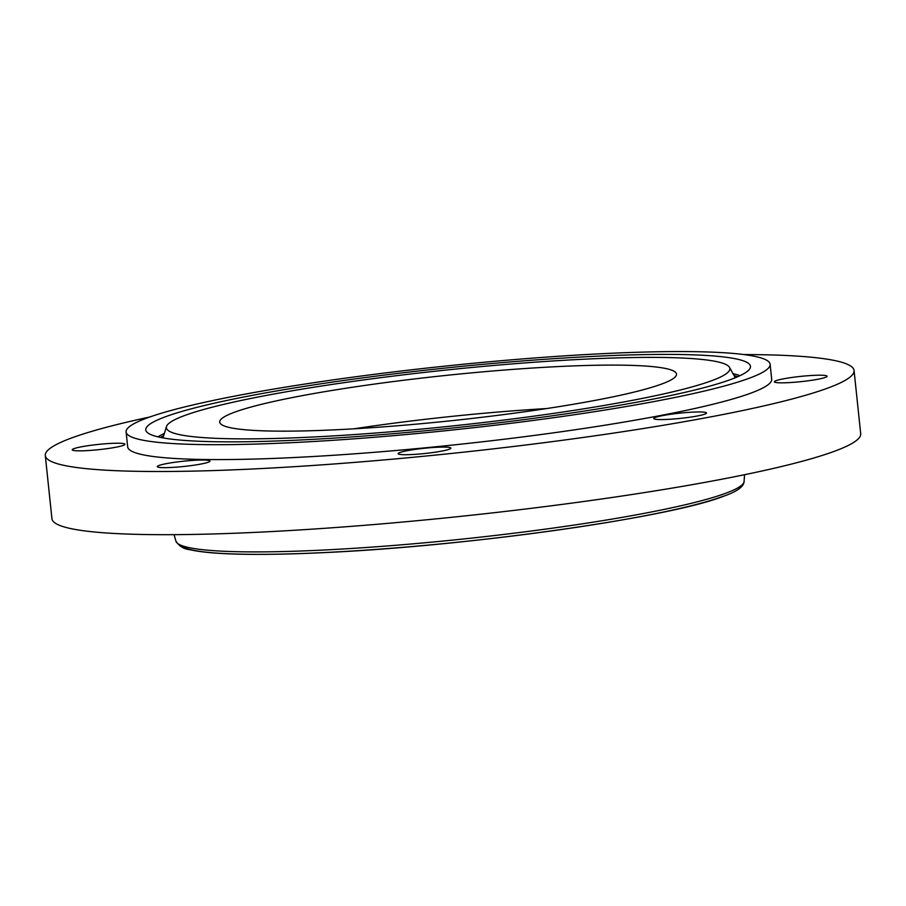 <?xml version="1.0" encoding="UTF-8"?>
<svg xmlns="http://www.w3.org/2000/svg" width="906" height="906" viewBox="0 0 906 906"><rect width="100%" height="100%" fill="white"/><g stroke="black" fill="none" stroke-linecap="round" stroke-linejoin="round"><path stroke-width="1.36" d="M546.646 408.561A229.66 22.809 -6 0 0 353.895 428.821M234.099 412.377A229.66 22.809 -6 0 0 219.716 422.128A229.66 22.809 -6 0 0 408.731 424.812A229.66 22.809 -6 0 0 662.127 383.872A229.66 22.809 -6 0 0 676.51 374.121A229.66 22.809 -6 0 0 487.496 371.437A229.66 22.809 -6 0 0 234.099 412.377M388.323 376.703A283.306 28.143 -6 0 0 166.489 426.522A283.306 28.143 -6 0 0 507.904 419.557A283.306 28.143 -6 0 0 729.489 367.349A283.306 28.143 -6 0 0 388.323 376.703M749.828 378.029A323.782 32.163 -6 0 0 770.123 364.28A323.782 32.163 -6 0 0 503.634 360.497A323.782 32.163 -6 0 0 146.387 418.221A323.782 32.163 -6 0 0 126.104 431.969A323.782 32.163 -6 0 0 392.592 435.752A323.782 32.163 -6 0 0 749.828 378.029M512.264 421.12A304.008 30.192 -6 0 0 750.327 367.643A304.008 30.192 -6 0 0 383.951 375.129A304.008 30.192 -6 0 0 146.172 431.143A304.008 30.192 -6 0 0 512.264 421.12M126.104 431.969L127.678 446.873A323.782 32.163 -6 0 0 394.155 450.656A323.782 32.163 -6 0 0 751.402 392.932A323.782 32.163 -6 0 0 771.686 379.184L770.123 364.28M149.796 416.998A406.601 40.385 -6 0 0 70.77 438.266A406.601 40.385 -6 0 0 45.3 455.537A406.601 40.385 -6 0 0 379.954 460.282A406.601 40.385 -6 0 0 828.582 387.791A406.601 40.385 -6 0 0 854.064 370.531A406.601 40.385 -6 0 0 743.837 354.552M87.656 445.763A26.5 2.627 -6 0 0 72.242 449.806A26.5 2.627 -6 0 0 109.558 448.3A26.5 2.627 -6 0 0 124.96 444.257A26.5 2.627 -6 0 0 87.656 445.763M158.924 465.491A26.5 2.627 -6 0 0 157.27 466.624A26.5 2.627 -6 0 0 179.082 466.93A26.5 2.627 -6 0 0 208.323 462.207A26.5 2.627 -6 0 0 209.988 461.086A26.5 2.627 -6 0 0 188.176 460.769A26.5 2.627 -6 0 0 158.924 465.491M400.52 454.495A26.5 2.627 -6 0 0 430.237 452.887A26.5 2.627 -6 0 0 450.86 448.13A26.5 2.627 -6 0 0 448.481 447.304A26.5 2.627 -6 0 0 418.765 448.912A26.5 2.627 -6 0 0 398.142 453.668A26.5 2.627 -6 0 0 400.52 454.495M670.916 419.206A26.5 2.627 -6 0 0 706.487 412.989A26.5 2.627 -6 0 0 689.341 412.321A26.5 2.627 -6 0 0 653.77 418.538A26.5 2.627 -6 0 0 670.916 419.206M811.708 380.294A26.5 2.627 -6 0 0 827.121 376.25A26.5 2.627 -6 0 0 789.806 377.757A26.5 2.627 -6 0 0 774.392 381.8A26.5 2.627 -6 0 0 811.708 380.294M45.3 455.537L51.936 518.719A406.601 40.385 -6 0 0 386.602 523.464A406.601 40.385 -6 0 0 835.23 450.984A406.601 40.385 -6 0 0 860.7 433.714L854.064 370.531M164.36 433.43A298.108 29.604 -6 0 0 157.95 436.862M739.987 375.684A298.108 29.604 -6 0 0 733.011 373.668M174.054 534.665L175.934 541.176A285.684 28.369 -6 0 0 413.43 543.804A285.684 28.369 -6 0 0 726.182 493.091A285.684 28.369 -6 0 0 744.086 481.46L744.562 474.699M160.453 437.417A296.375 29.434 174 0 1 163.68 435.616M734.12 375.662A296.375 29.434 174 0 1 737.654 376.749M180.509 545.061A282.128 28.018 -6 0 0 421.131 545.74A282.128 28.018 -6 0 0 723.181 496.262M166.489 426.522L162.978 437.904M729.489 367.349L735.276 377.745M175.934 541.176C179.297 546.307 183.975 549.149 189.966 549.704C199.15 551.833 212.729 553.238 230.679 553.917C255.05 554.823 285.447 554.415 321.845 552.705C464.495 546.545 670.044 517.722 724.064 496.069C737.201 491.414 743.883 486.545 744.086 481.46"/></g></svg>
